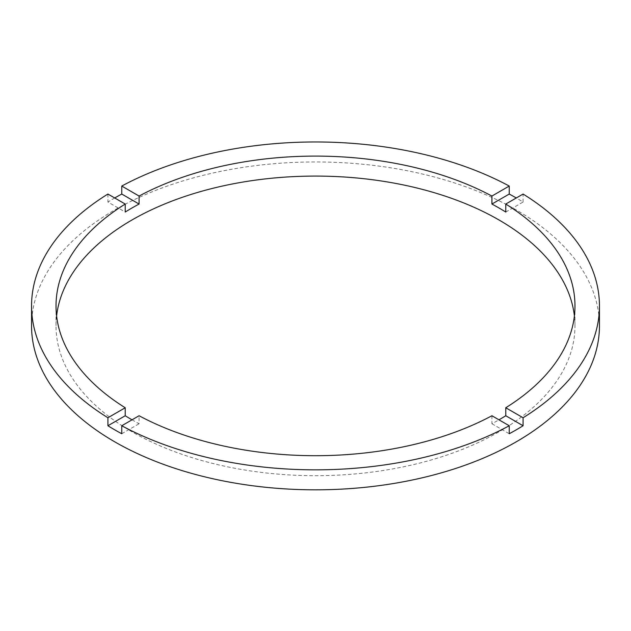 <?xml version="1.0" encoding="UTF-8"?>
<svg xmlns="http://www.w3.org/2000/svg" width="631" height="631" viewBox="0 0 631 631"><rect width="100%" height="100%" fill="white"/><g stroke="black" fill="none" stroke-linecap="round" stroke-linejoin="round"><path stroke-width="0.47" stroke-dasharray="3.15 2.37" d="M56.609 315.894A259.475 149.807 0 0 0 56.025 325.888A259.475 149.807 0 0 0 132.029 431.817A259.475 149.807 0 0 0 414.796 464.29A259.475 149.807 0 0 0 574.975 325.888A259.475 149.807 0 0 0 574.391 315.894M132.029 419.82L132.029 419.82A259.475 149.807 0 0 0 139.08 423.748L139.08 415.75M599.45 325.888A283.95 163.934 0 0 0 516.284 209.965A283.95 163.934 0 0 0 206.834 174.432A283.95 163.934 0 0 0 31.55 325.888M505.77 212.04L523.083 202.038A283.95 163.934 0 0 0 516.284 197.976L516.284 197.976M523.083 202.038L523.083 194.048M107.917 194.048L107.917 202.038L125.23 212.04M114.716 197.976A283.95 163.934 0 0 0 107.917 202.038M491.92 415.75L491.92 423.748A259.475 149.807 0 0 0 498.971 419.82M121.759 433.742L139.08 423.748M491.92 423.748L509.241 433.742M56.025 305.901L56.025 325.888M574.975 305.901L574.975 325.888"/><path stroke-width="0.95" d="M132.029 419.82A259.475 149.807 0 0 1 125.23 415.75L125.23 407.76L107.917 417.754A283.95 163.934 0 0 1 31.55 305.901L31.55 325.888A283.95 163.934 0 0 0 114.716 441.81A283.95 163.934 0 0 0 424.166 477.344A283.95 163.934 0 0 0 599.45 325.888L599.45 305.901A283.95 163.934 0 0 0 523.083 194.048L505.77 204.05A259.475 149.807 0 0 1 574.975 305.901A259.475 149.807 0 0 1 505.77 407.76L505.77 415.75A259.475 149.807 0 0 1 498.971 419.82M31.55 305.901A283.95 163.934 0 0 1 107.917 194.048L125.23 204.05A259.475 149.807 0 0 0 56.025 305.901A259.475 149.807 0 0 0 125.23 407.76M125.23 204.05L125.23 212.04A259.475 149.807 0 0 1 139.08 204.05L139.08 196.052L121.759 186.05A283.95 163.934 0 0 1 509.241 186.05L491.92 196.052A259.475 149.807 0 0 0 139.08 196.052M491.92 196.052L491.92 204.05A259.475 149.807 0 0 1 498.971 207.97A259.475 149.807 0 0 1 505.77 212.04L505.77 204.05M574.391 315.894A259.475 149.807 0 0 0 498.971 219.959A259.475 149.807 0 0 0 224.257 185.648A259.475 149.807 0 0 0 56.609 315.894M125.23 415.75L107.917 425.751A283.95 163.934 0 0 0 114.716 429.814A283.95 163.934 0 0 0 121.759 433.742L121.759 425.751A283.95 163.934 0 0 0 509.241 425.751L509.241 433.742A283.95 163.934 0 0 0 523.083 425.751L505.77 415.75M523.083 425.751L523.083 417.754A283.95 163.934 0 0 0 599.45 305.901M523.083 417.754L505.77 407.76M121.759 425.751L139.08 415.75A259.475 149.807 0 0 0 491.92 415.75L509.241 425.751M107.917 425.751L107.917 417.754M139.08 204.05L121.759 194.048A283.95 163.934 0 0 0 114.716 197.976M121.759 194.048L121.759 186.05M509.241 186.05L509.241 194.048L491.92 204.05M516.284 197.976A283.95 163.934 0 0 0 509.241 194.048"/></g></svg>
